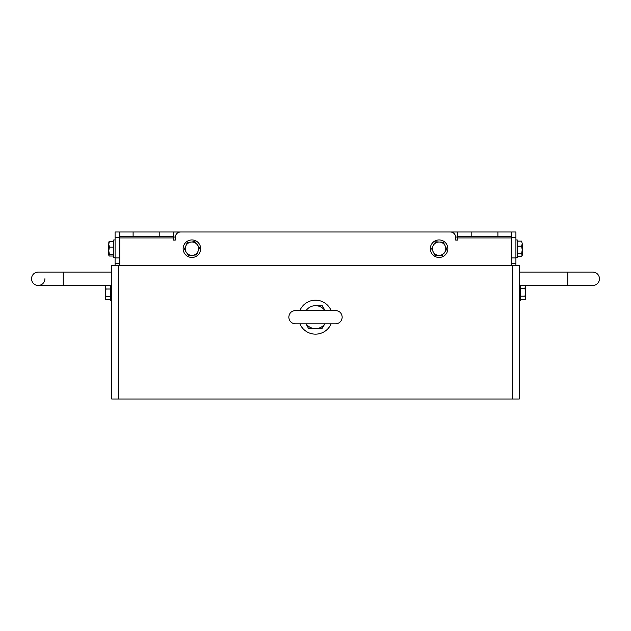 <?xml version="1.0" encoding="UTF-8"?>
<svg xmlns="http://www.w3.org/2000/svg" width="631" height="631" viewBox="0 0 631 631"><rect width="100%" height="100%" fill="white"/><g stroke="black" fill="none" stroke-linecap="round" stroke-linejoin="round"><path stroke-width="0.95" d="M471.183 231.995L471.183 236.27L457.822 236.27L457.822 240.064L455.685 240.064L455.685 237.335A5.348 5.348 0 0 0 450.337 231.995L180.663 231.995A5.348 5.348 0 0 0 175.315 237.335L175.315 240.064L173.178 240.064L173.178 236.27L159.817 236.27L159.817 231.995L511.26 231.995L511.26 236.27L497.898 236.27L497.898 231.995M119.74 265.399L119.74 237.926L173.178 237.926M457.822 237.926L511.26 237.926L511.26 265.399M515.913 237.335L511.638 237.335L511.638 231.995L515.913 231.995L515.913 263.261L511.638 263.261L511.638 265.399M511.638 237.335L511.638 257.913L515.913 257.913M515.913 265.399L515.913 263.261M511.638 263.261L511.638 257.913M119.362 265.399L119.362 263.261L115.087 263.261L115.087 265.399M115.087 263.261L115.087 231.995L119.362 231.995L119.362 237.335L115.087 237.335M115.087 257.913L119.362 257.913L119.362 237.335M119.362 257.913L119.362 263.261M511.26 237.926L511.26 236.27M457.822 236.27L457.822 231.995L450.873 232.019M471.183 236.27L497.898 236.27M119.74 236.27L119.74 231.995L133.102 231.995L133.102 236.27L119.74 236.27L119.74 237.926M180.127 232.019L173.178 232.019L173.178 236.27M133.102 231.995L159.817 231.995M133.102 236.27L159.817 236.27M512.711 399.005L111.719 399.005L111.719 265.399L519.281 265.399L519.281 399.005L512.711 399.005L512.711 265.399M44.911 278.76A6.681 6.681 0 0 1 38.231 285.441A6.681 6.681 0 0 1 31.55 278.76A6.681 6.681 0 0 1 38.231 272.079A6.681 6.681 0 0 0 31.55 278.76A6.681 6.681 0 0 1 38.231 272.079A6.681 6.681 0 0 0 31.55 278.76M111.719 285.441L63.242 285.441L63.242 272.079L111.719 272.079M519.281 285.441L567.758 285.441L567.758 272.079L592.769 272.079A6.681 6.681 0 0 1 599.45 278.76A6.681 6.681 0 0 1 592.769 285.441L592.769 285.441A6.681 6.681 0 0 0 599.45 278.76A6.681 6.681 0 0 1 592.769 285.441A6.681 6.681 0 0 0 599.45 278.76A6.681 6.681 0 0 0 592.769 272.079L519.281 272.079M199.57 247.778L198.055 251.319A6.681 6.681 0 0 0 197.258 244.686L199.57 247.778L194.947 241.602L187.289 242.517L185.766 246.066A6.681 6.681 0 0 0 195.918 254.041A6.681 6.681 0 0 0 198.055 251.319L196.533 254.869L188.874 255.784L185.459 251.225M197.164 255.713A8.763 8.763 0 0 1 184.891 253.946A8.763 8.763 0 0 1 186.658 241.681A8.763 8.763 0 0 1 198.923 243.44A8.763 8.763 0 0 1 197.164 255.713M186.563 252.7L188.874 255.784M197.258 244.686A6.681 6.681 0 0 0 185.766 246.066L184.252 249.616M196.533 254.869L198.055 251.319M435.611 241.815L439.46 242.028A6.681 6.681 0 0 0 433.497 245.041L435.611 241.815L433.497 245.041A6.681 6.681 0 0 0 433.126 251.714L431.391 248.267L434.869 255.153L438.719 255.366A6.681 6.681 0 0 0 442.741 243.101A6.681 6.681 0 0 0 439.46 242.028L443.309 242.233L446.795 249.119L443.672 253.891M443.885 241.357A8.763 8.763 0 0 1 446.425 253.488A8.763 8.763 0 0 1 434.294 256.036A8.763 8.763 0 0 1 431.754 243.897A8.763 8.763 0 0 1 443.885 241.357M444.681 252.345L446.795 249.119M433.126 251.714A6.681 6.681 0 0 0 438.719 255.366L442.576 255.579M443.309 242.233L439.46 242.028M519.281 300.884L520.622 300.884L520.622 285.441M520.622 299.828L524.992 299.828L525.591 298.794M524.992 299.828L525.591 297.998L524.992 296.16L525.591 292.311L524.992 288.454L520.622 288.454M520.622 296.16L524.992 296.16M525.434 285.441L524.992 288.454M525.591 285.441L525.591 298.802M105.614 285.441L105.409 286.726L105.409 285.441M110.378 285.441L110.378 300.884L111.719 300.884M110.378 299.788L106.008 299.788L105.409 298.226L105.409 286.726L106.008 289.006L105.409 292.839L106.008 296.673L110.378 296.673M110.378 289.006L106.008 289.006M106.008 299.788L105.409 298.802L106.008 296.673M515.913 257.456L517.254 257.456L517.254 239.93L515.913 239.93M517.254 256.273L521.624 256.273L522.223 255.374L521.624 253.733L522.223 249.939L521.624 246.153L517.254 246.153M521.624 256.273L522.223 255.003L522.223 243.637L521.624 246.153M517.254 253.733L521.624 253.733M521.624 241.113L522.223 243.637L521.624 241.113L517.254 241.113M108.777 242.162L109.376 241.357L108.777 244.229L108.863 241.862M115.087 239.93L113.746 239.93L113.746 257.456L115.087 257.456M113.746 241.357L109.376 241.357M113.746 256.028L109.376 256.028L108.777 255.232L108.777 244.229L109.376 247.1L108.777 250.767L109.376 254.435L113.746 254.435M113.746 247.1L109.376 247.1M109.376 256.028L108.777 255.232L109.376 254.435M324.847 323.853A11.492 11.492 0 0 1 315.169 328.656L321.802 328.846L324.642 324.231M331.101 323.853A16.966 16.966 0 0 1 299.899 323.853M299.899 310.491A16.966 16.966 0 0 1 331.101 310.491M308.535 328.467L306.051 323.853L308.535 328.467L315.169 328.656A11.492 11.492 0 0 1 306.153 323.853M318.805 305.767L322.465 305.877L324.949 310.491L322.465 305.877L315.831 305.688A11.492 11.492 0 0 1 324.847 310.491M306.153 310.491A11.492 11.492 0 0 1 315.831 305.688M118.289 399.005L118.289 265.399M457.822 237.043L455.677 237.043M175.323 237.043L173.178 237.043M63.242 285.441L38.231 285.441M63.242 272.079L38.231 272.079L63.242 272.079M567.758 285.441L592.769 285.441M301.35 310.491L295.482 310.491C291.427 310.886 289.203 313.11 288.801 317.172C289.203 321.226 291.427 323.458 295.482 323.853L315.5 323.853M321.526 323.853L335.518 323.853C339.573 323.458 341.797 321.226 342.199 317.172C341.797 313.11 339.573 310.886 335.518 310.491L295.482 310.491M321.526 310.491L335.518 310.491M295.482 323.853L335.518 323.853"/></g></svg>
